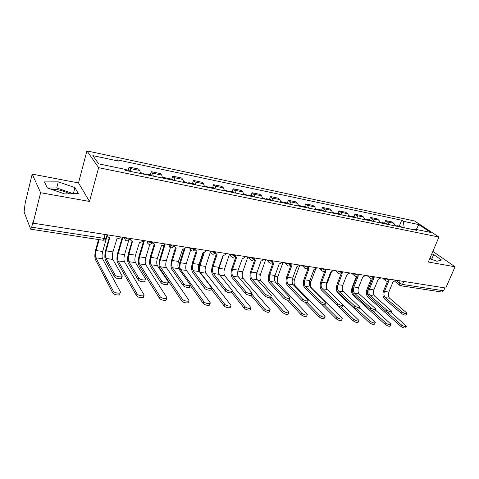<?xml version="1.0" encoding="UTF-8"?>
<svg xmlns="http://www.w3.org/2000/svg" width="479" height="479" viewBox="0 0 479 479"><rect width="100%" height="100%" fill="white"/><g stroke="black" fill="none" stroke-linecap="round" stroke-linejoin="round"><path stroke-width="0.72" d="M50.96 189.199L57.648 189.732C62.342 190.642 66.264 192.001 69.419 193.815M32.195 174.111L40.619 192.714L33.075 223.16L445.751 288.035L455.05 266.791L428.328 262.019L438.944 237.057L414.545 220.993L86.927 150.897L78.508 182.924L32.195 174.111L25.195 202.976L24.07 211.963L30.674 229.184L31.674 227.196L104.003 238.362C105.799 238.566 106.572 238.314 106.314 237.596L107.104 234.794M40.619 192.714L89.507 201.455L98.614 167.686L438.944 237.057M33.075 223.16L32.829 222.531L31.674 227.196M455.05 266.791L432.842 251.403M444.853 287.897L443.596 290.771L441.824 292.04L400.773 285.765L402.51 284.43L443.596 290.771M395.409 225.956L393.894 223.322L391.84 221.909L385.565 220.597L387.601 222.017L389.11 224.663M384.571 223.088L385.565 220.597M380.398 222.867L378.907 220.208L376.895 218.789L370.453 217.442L372.446 218.867L373.919 221.537M369.459 219.969L370.453 217.442M364.968 219.693L363.519 217.011L361.543 215.58L354.921 214.197L356.879 215.628L358.316 218.322M353.933 216.765L354.921 214.197M349.113 216.43L347.706 213.718L345.766 212.287L338.964 210.868L340.88 212.299L342.275 215.023M337.982 213.472L338.964 210.868M332.815 213.077L331.444 210.341L329.558 208.904L322.559 207.443L324.427 208.88L325.78 211.628M321.577 210.089L322.559 207.443M316.05 209.622L314.727 206.862L312.883 205.419L305.686 203.916L307.512 205.365L308.817 208.137M304.716 206.611L305.686 203.916M298.806 206.072L297.525 203.288L295.735 201.839L288.328 200.294L290.1 201.743L291.358 204.539M287.364 203.024L288.328 200.294M281.053 202.419L279.82 199.605L278.083 198.156L270.461 196.564L272.174 198.019L273.383 200.839M269.503 199.342L270.461 196.564M262.767 198.659L261.594 195.815L259.917 194.36L252.068 192.726L253.72 194.181L254.87 197.031M251.116 195.546L252.068 192.726M243.937 194.779L242.817 191.911L241.206 190.456L233.117 188.768L234.704 190.229L235.794 193.103M232.171 191.636L233.117 188.768M224.519 190.786L223.465 187.888L221.921 186.427L213.586 184.69L215.101 186.151L216.131 189.055M212.652 187.606L213.586 184.69M204.503 186.666L203.515 183.744L202.042 182.277L193.45 180.481L194.887 181.948L195.845 184.882M192.522 183.451L193.45 180.481M183.852 182.415L182.936 179.463L181.541 177.996L172.674 176.146L174.033 177.613L174.919 180.577M171.763 179.17L172.674 176.146M162.537 178.026L161.698 175.051L160.387 173.584L151.232 171.668L152.508 173.135L153.316 176.128M150.334 174.745L151.232 171.668M140.527 173.494L139.772 170.488L138.551 169.021L129.096 167.045L130.276 168.512L130.995 171.536M128.21 170.177L129.096 167.045M404.222 227.77L403.288 221.298L418.742 224.567L430.669 232.441L415.024 229.207L413.988 229.782M403.288 221.298L401.689 220.22L117.223 159.866L118.091 160.98L92.842 155.639L98.644 163.86L124.528 169.207L125.462 170.398L416.712 230.345L415.024 229.207M86.927 150.897L98.614 167.686M429.723 258.744L436.962 261.265L441.506 260.013L433.657 254.535L431.789 253.882M78.508 182.924L89.507 201.455M47.331 187.948L64.653 193.917L78.364 193.618L74.916 187.6L58.282 181.858L44.421 181.912L47.331 187.948M399.288 226.13L401.689 220.22M118.091 160.98L117.996 167.854M418.742 224.567L416.341 229.477M433.142 259.935L429.902 258.313M431.771 258.965L433.657 254.535M73.359 193.726L56.738 187.954L47.684 188.067M56.738 187.954L58.282 181.858M73.329 193.672L74.916 187.6M406.881 313.613L406.426 314.679C405.731 315.505 404.072 315.092 401.444 313.446L402.061 311.991C404.689 313.631 406.354 314.044 407.048 313.23L389.655 298.231C388.241 296.705 387.972 294.645 388.84 292.058L393.121 281.706L395.882 280.197M387.487 281.281L383.619 290.699C382.446 294.19 382.805 296.968 384.685 299.034L401.444 313.446M388.409 280.963L388.75 281.029L384.475 291.424C383.601 294.022 383.871 296.088 385.272 297.621L402.061 311.991M406.27 326.546L405.821 327.594C405.114 328.462 403.444 328.055 400.821 326.373L401.438 324.924C404.066 326.606 405.731 327.013 406.443 326.145L391.181 312.542M398.456 226.585L397.444 225.747L396.57 225.849M401.827 227.28L400.815 226.441L397.444 225.747M368.98 296.267L368.567 295.902C367.255 294.423 367.016 292.418 367.848 289.903L372.291 278.898M396.857 226.256L395.235 225.292M371.225 278.838L367.046 289.202C365.932 292.585 366.249 295.28 368.016 297.273L400.821 326.373M401.438 324.924L386.888 312.074M391.559 311.637L391.115 312.697C390.409 313.571 388.714 313.158 386.032 311.476L386.649 309.997C389.331 311.679 391.026 312.092 391.732 311.224L374.656 296.13C373.273 294.585 373.015 292.507 373.883 289.879L378.153 279.383L380.967 277.85M372.446 278.868L368.561 288.496C367.393 292.034 367.728 294.848 369.578 296.938L386.032 311.476M373.177 278.568L373.662 278.682L369.399 289.226C368.531 291.861 368.782 293.95 370.159 295.501L386.649 309.997M375.799 309.608L375.368 310.655C374.65 311.578 372.919 311.176 370.189 309.446L370.806 307.949C373.536 309.674 375.267 310.075 375.985 309.159L359.256 293.974C357.903 292.412 357.657 290.304 358.526 287.645L362.777 276.994L365.645 275.443M357.011 276.359L353.095 286.238C351.927 289.825 352.245 292.675 354.053 294.783L370.189 309.446M357.538 276.096L358.166 276.275L353.915 286.975C353.047 289.645 353.286 291.759 354.634 293.322L370.806 307.949M390.894 324.75L390.457 325.78C389.732 326.702 388.038 326.301 385.361 324.576L385.978 323.103C388.655 324.828 390.355 325.229 391.074 324.313L375.578 310.147M383.607 223.531L382.613 222.687L381.709 222.813M387.068 224.244L386.068 223.4L382.613 222.687M381.967 223.19L380.224 222.196M356.424 276.485L352.239 287.047C351.125 290.478 351.43 293.202 353.155 295.22L385.361 324.576M385.978 323.103L372.255 310.655M375.081 322.894L374.662 323.912C373.925 324.894 372.195 324.499 369.465 322.732L370.081 321.235C372.812 323.002 374.542 323.397 375.279 322.421L359.537 307.65M368.351 220.388L367.381 219.544L366.447 219.699M371.908 221.118L370.932 220.274L367.381 219.544M366.669 220.041L364.806 219.011M336.569 286.472C336.084 289.388 336.527 291.603 337.905 293.106L369.465 322.732M370.081 321.235L356.873 308.901M359.591 307.518L359.172 308.548C358.442 309.53 356.681 309.135 353.897 307.362L354.508 305.836C357.292 307.608 359.052 308.009 359.789 307.033L343.431 291.753C342.108 290.178 341.874 288.047 342.742 285.346L346.982 274.533L349.904 272.97M341.162 273.731L337.204 283.915C336.036 287.556 336.336 290.442 338.102 292.567L353.897 307.362M341.467 273.551L342.24 273.796L338.006 284.658C337.138 287.364 337.366 289.508 338.683 291.088L354.508 305.836M342.916 305.368L342.515 306.386C341.766 307.422 339.97 307.033 337.126 305.213L337.737 303.668C340.581 305.482 342.377 305.877 343.12 304.842L327.163 289.472C325.87 287.885 325.66 285.724 326.522 282.981L330.744 272.012L333.719 270.425M324.9 270.958L320.87 281.526C319.703 285.221 319.984 288.142 321.702 290.286L337.126 305.213M324.954 270.922L325.864 271.252L321.654 282.275C320.792 285.023 320.996 287.196 322.277 288.789L337.737 303.668M325.75 303.153L325.361 304.153C324.6 305.255 322.768 304.872 319.864 303.003L320.469 301.435C323.373 303.297 325.205 303.68 325.971 302.59L310.434 287.125C309.177 285.526 308.985 283.334 309.847 280.556L314.038 269.414L317.08 267.809M308.099 268.3L304.075 279.071C302.914 282.82 303.165 285.777 304.842 287.945L319.864 303.003M307.973 268.204L309.027 268.635L304.842 279.826C303.973 282.616 304.165 284.813 305.41 286.424L320.469 301.435M358.819 320.99L358.412 321.99C357.663 323.032 355.897 322.642 353.119 320.828L353.73 319.313C356.514 321.122 358.28 321.511 359.028 320.481L343.144 305.135M352.682 217.167L351.73 216.31L350.766 216.502M356.34 217.915L355.382 217.065L351.73 216.31M326.636 288.777L326.846 283.963L331.426 272.048M350.951 216.807L349.999 215.957L348.957 215.742M321.738 290.316L353.119 320.828M353.73 319.313L340.904 306.955M342.084 319.032L341.695 320.014C340.928 321.116 339.126 320.732 336.288 318.87L336.899 317.332C339.737 319.188 341.539 319.571 342.305 318.475L311.494 287.933C310.29 286.4 310.105 284.304 310.931 281.658L315.625 269.198M336.575 213.85L335.641 212.993L334.647 213.221M340.329 214.622L339.395 213.766L335.641 212.993M334.791 213.484L333.863 212.622L332.666 212.377M321.499 304.069L336.288 318.87M336.899 317.332L324.355 304.842M324.858 317.014L324.481 317.972C323.702 319.14 321.864 318.769 318.966 316.859L319.571 315.296C322.469 317.2 324.313 317.577 325.091 316.415L295.1 285.64C293.932 284.095 293.759 281.975 294.579 279.287L299.632 265.611M320.014 210.437L319.104 209.58L318.074 209.856M323.876 211.233L322.966 210.377L319.104 209.58M318.182 210.059L317.278 209.203L315.912 208.922M304.901 302.267L318.966 316.859M319.571 315.296L307.219 302.548M308.075 300.872L307.704 301.854C306.919 303.021 305.051 302.644 302.087 300.728L302.686 299.136C305.656 301.046 307.524 301.423 308.302 300.267L293.226 284.712C292.01 283.095 291.831 280.88 292.693 278.06L296.86 266.743L299.962 265.115M290.789 265.629L286.795 276.545C285.64 280.353 285.867 283.346 287.49 285.538L302.087 300.728M290.502 265.396L291.699 265.941L287.538 277.305C286.682 280.137 286.849 282.365 288.059 283.987L302.686 299.136M307.117 314.931L306.758 315.871C305.961 317.11 304.081 316.745 301.123 314.781L301.722 313.194C304.686 315.152 306.566 315.517 307.362 314.29L278.245 283.287C277.113 281.724 276.958 279.58 277.778 276.856L282.993 262.45M302.979 206.934L302.093 206.066L301.028 206.407M306.949 207.748L306.063 206.886L302.093 206.066M301.093 206.545L300.213 205.677L298.668 205.359M287.586 300.189L301.123 314.781M301.722 313.194L289.442 300.016M289.867 298.519L289.508 299.483C288.711 300.716 286.795 300.351 283.772 298.387L284.364 296.764C287.394 298.722 289.31 299.094 290.106 297.866L275.521 282.227C274.341 280.598 274.18 278.347 275.042 275.485L279.179 263.995L282.347 262.348M272.97 262.881L269.018 273.946C267.863 277.814 268.066 280.85 269.635 283.053L283.772 298.387M272.521 262.492L273.868 263.169L269.737 274.712C268.881 277.592 269.03 279.844 270.198 281.484L284.364 296.764M288.837 312.787L288.496 313.703C287.681 315.014 285.759 314.661 282.736 312.643L283.334 311.033C286.358 313.038 288.28 313.398 289.094 312.092L260.923 280.868C259.828 279.293 259.69 277.119 260.51 274.353L265.683 259.726M285.448 203.324L284.592 202.455L283.478 202.868M289.538 204.168L288.675 203.3L284.592 202.455M283.502 202.922L282.652 202.054L280.922 201.701M269.611 297.884L282.736 312.643M283.334 311.033L270.779 296.986M271.096 296.094L270.755 297.04C269.934 298.339 267.983 297.986 264.887 295.968L265.48 294.322C268.575 296.333 270.533 296.693 271.348 295.399L257.289 279.67C256.151 278.024 256.014 275.748 256.87 272.838L260.977 261.163L264.21 259.498M254.63 260.049L250.715 271.276C249.565 275.197 249.745 278.275 251.247 280.502L264.887 295.968M254.008 259.486L255.505 260.313L251.409 272.042C250.553 274.964 250.685 277.251 251.81 278.904L265.48 294.322M270 310.578L269.671 311.47C268.839 312.853 266.875 312.512 263.779 310.44L264.372 308.799C267.468 310.865 269.438 311.206 270.27 309.835L243.104 278.377C242.051 276.79 241.931 274.587 242.745 271.779L247.877 256.93M267.396 199.611L266.569 198.737L265.444 199.204M271.611 200.479L270.773 199.605L266.569 198.737M265.396 199.198L264.576 198.324L262.648 197.929M250.954 295.339L263.779 310.44M264.372 308.799L251.643 293.89M251.744 293.597L251.421 294.513C252.403 296.202 246.757 295.232 245.416 293.477L246.002 291.801C247.344 293.555 252.99 294.531 252.008 292.849L238.512 277.042C237.422 275.377 237.303 273.066 238.153 270.114L242.41 258.277C243.733 258.379 244.775 257.804 245.529 256.558M235.734 257.127L231.86 268.515C230.716 272.503 230.866 275.623 232.309 277.868L245.416 293.477M234.932 256.373L236.59 257.373L232.531 269.294C231.674 272.264 231.788 274.581 232.866 276.245L246.002 291.801M250.571 308.296L250.26 309.159C251.23 310.919 245.571 309.997 244.23 308.171L244.817 306.5C246.158 308.32 251.822 309.248 250.852 307.5L224.765 275.814C223.759 274.216 223.663 271.988 224.471 269.132L229.465 254.313M248.811 195.785L248.014 194.905L246.913 195.396M253.146 196.677L252.343 195.797L248.014 194.905M218.478 272.755L218.981 268.336L223.34 255.301M246.751 195.36L245.955 194.48L243.823 194.043M231.519 292.435L244.23 308.171M244.817 306.5L232.064 290.801M231.782 291.016L231.477 291.915C232.537 293.675 226.627 292.717 225.322 290.903L225.902 289.202C227.208 291.004 233.123 291.974 232.058 290.214L219.16 274.323C218.119 272.647 218.023 270.306 218.873 267.306L223.088 255.271C224.459 255.379 225.519 254.798 226.28 253.535M216.263 254.115L212.436 265.677C211.299 269.725 211.419 272.886 212.79 275.162L225.322 290.903M215.275 253.134L217.089 254.343L213.071 266.462C212.227 269.473 212.317 271.827 213.341 273.509L225.902 289.202M230.525 305.937L230.237 306.782C231.291 308.614 225.358 307.71 224.058 305.824L224.639 304.129C225.944 306.003 231.878 306.919 230.818 305.087L205.892 273.18C204.934 271.563 204.856 269.306 205.659 266.408L210.377 252.044M229.657 191.839L228.89 190.959L227.824 191.462M234.123 192.762L233.357 191.881L228.89 190.959M224.639 304.129L200.216 272.389C199.276 270.767 199.204 268.497 200.006 265.588L204.407 252.092M227.531 191.402L226.777 190.522L224.423 190.037M203.527 252.205L199.42 264.833L198.683 270.407M211.029 288.795L224.058 305.824M211.179 288.352L210.886 289.226C212.041 291.064 205.838 290.118 204.581 288.25L205.156 286.514C206.419 288.376 212.622 289.334 211.467 287.502L199.21 271.527C198.222 269.833 198.15 267.462 198.995 264.408L203.174 252.176C204.581 252.289 205.671 251.703 206.431 250.415M196.192 251.014L192.408 262.749C191.283 266.869 191.366 270.072 192.666 272.365L204.581 288.25M195.007 249.757L196.989 251.218L193.013 263.54C192.175 266.605 192.241 268.988 193.211 270.689L205.156 286.514M209.838 303.506L209.562 304.321C210.712 306.237 204.485 305.345 203.234 303.405L203.809 301.674C205.066 303.614 211.293 304.512 210.143 302.602L186.451 270.461C185.547 268.833 185.493 266.546 186.295 263.6L191.085 248.589M209.91 187.78L209.185 186.894L208.155 187.415M214.52 188.726L213.784 187.84L209.185 186.894M203.809 301.674L180.613 269.647C179.721 268.012 179.673 265.713 180.469 262.761L185.05 248.308M207.718 187.325L207 186.439L204.413 185.906M184.074 248.841L179.912 262.001C179.08 264.839 178.924 267.432 179.451 269.773M190.229 285.34L203.234 303.405M189.906 285.598L189.63 286.448C190.882 288.37 184.367 287.436 183.158 285.508L183.726 283.742C184.936 285.664 191.45 286.61 190.199 284.694L178.637 268.641C177.709 266.929 177.661 264.528 178.493 261.426L182.637 248.984C184.086 249.098 185.193 248.505 185.966 247.194M175.482 247.805L171.757 259.732C170.638 263.917 170.686 267.162 171.907 269.479L183.158 285.508M174.105 246.212L176.248 247.99L172.326 260.528C171.494 263.642 171.536 266.061 172.446 267.773L183.726 283.742M188.475 300.992L188.217 301.776C189.462 303.782 182.924 302.908 181.721 300.902L182.289 299.141C183.493 301.141 190.031 302.021 188.786 300.028L166.429 267.665C165.572 266.019 165.542 263.701 166.339 260.714L170.991 245.727M189.546 183.583L188.858 182.697L187.864 183.241M194.3 184.565L193.606 183.679L188.858 182.697M182.289 299.141L160.405 266.827C159.567 265.174 159.549 262.845 160.339 259.846L165.231 243.937M187.289 183.122L186.606 182.23L183.774 181.649M164.219 244.733L159.812 259.079C158.747 263.115 158.777 266.24 159.896 268.474L181.721 300.902M167.925 282.748L167.668 283.58C169.021 285.58 162.171 284.658 161.022 282.676L161.585 280.88C162.734 282.855 169.584 283.79 168.225 281.79L157.405 265.665C156.537 263.935 156.519 261.498 157.346 258.343L161.435 245.691C162.932 245.811 164.069 245.206 164.842 243.871M154.112 244.5L150.448 256.618C149.334 260.869 149.346 264.168 150.484 266.504L161.022 282.676M152.735 243.206L152.388 242.799M152.561 242.578L154.849 244.661L150.981 257.421C150.155 260.588 150.167 263.037 151.011 264.767L161.585 280.88M166.399 298.393L166.159 299.153C167.506 301.237 160.633 300.387 159.489 298.315L160.046 296.525C161.195 298.591 168.069 299.447 166.722 297.369L145.784 264.785C144.993 263.121 144.987 260.774 145.778 257.732L149.759 244.5M168.536 179.26L167.889 178.368L166.937 178.93M173.44 180.272L172.787 179.38L167.889 178.368M160.046 296.525L139.575 263.917C138.802 262.247 138.802 259.887 139.593 256.84L144.413 240.662M166.207 178.781L165.566 177.889L162.471 177.248M143.718 240.554L139.096 256.067C138.042 260.169 138.036 263.342 139.078 265.588L159.489 298.315M144.963 280.616C146.4 282.682 139.287 281.808 138.15 279.772L138.7 277.94C139.838 279.97 146.957 280.856 145.514 278.802L135.485 262.594C134.683 260.845 134.695 258.373 135.515 255.163L139.551 242.284C141.095 242.41 142.257 241.799 143.035 240.446M132.054 241.081L128.444 253.403C127.342 257.726 127.318 261.073 128.366 263.432L138.138 279.742M130.336 238.823C130.462 240.117 131.192 240.907 132.527 241.194L128.941 254.205C128.121 257.433 128.103 259.917 128.881 261.666L138.682 277.916M143.359 296.441C144.79 298.591 137.647 297.8 136.515 295.669L137.066 293.849C138.197 295.968 145.347 296.77 143.91 294.627L124.498 261.809C123.768 260.133 123.792 257.75 124.57 254.66L128.647 240.668M146.843 174.799L146.245 173.901L145.335 174.488M151.909 175.841L151.298 174.943L146.245 173.901M136.515 295.669L137.066 293.849L118.097 260.917C117.385 259.235 117.415 256.84 118.193 253.738L122.935 237.285M144.436 174.302L143.844 173.404L140.473 172.709M122.283 237.183L117.738 252.96C116.69 257.127 116.648 260.348 117.606 262.618L136.497 295.645M121.522 277.616C122.846 279.658 115.702 278.844 114.511 276.808L115.056 274.946C116.241 276.976 123.39 277.796 122.067 275.766L112.84 259.414C112.11 257.654 112.152 255.145 112.966 251.882L116.942 238.77C118.535 238.901 119.72 238.279 120.51 236.901M109.26 237.542L105.721 250.08C104.632 254.481 104.56 257.876 105.512 260.259L114.457 276.712M107.404 234.842C107.374 236.357 108.14 237.285 109.685 237.644L106.17 250.894C105.362 254.169 105.314 256.696 106.021 258.462L114.996 274.85M119.81 293.705C121.127 295.83 113.954 295.106 112.769 292.98L113.307 291.124C114.499 293.238 121.672 293.974 120.355 291.861L102.536 258.744C101.871 257.049 101.925 254.63 102.698 251.493L107.38 234.842M129.671 171.26L129.108 170.362L124.732 169.458M113.254 291.022L95.932 257.822C95.285 256.121 95.345 253.696 96.117 250.541L99.147 239.656M98.536 239.56L95.698 249.757C94.668 253.996 94.585 257.259 95.447 259.552L112.709 292.879M130.037 239.093C127.258 241.937 125.384 241.41 124.42 237.524L128.109 239.159C129.803 239.362 130.528 239.123 130.276 238.44M146.999 241.069L150.657 242.691C152.292 242.883 152.963 242.637 152.669 241.961M168.859 244.506L172.482 246.104C174.033 246.29 174.661 246.05 174.368 245.398L174.374 245.374M190.031 247.835L193.618 249.409C195.073 249.589 195.666 249.361 195.396 248.745L195.414 248.679M210.538 251.056L214.095 252.613C215.46 252.78 216.023 252.571 215.772 251.984L215.807 251.888M230.423 254.181L233.944 255.72C235.225 255.876 235.758 255.678 235.53 255.127L235.578 254.996M249.703 257.217L253.193 258.732C254.397 258.882 254.9 258.696 254.696 258.175L254.75 258.007M268.414 260.157L271.874 261.654L273.365 260.935M286.574 263.013L290.005 264.486L291.43 263.773M304.213 265.785L307.614 267.24L308.979 266.534M321.349 268.479L324.72 269.916L326.031 269.216M338.006 271.096L341.341 272.521L342.605 271.821M354.203 273.641L357.508 275.048L358.729 274.353M369.956 276.12L373.237 277.509L374.41 276.82M385.29 278.533L388.535 279.904L389.666 279.221M395.828 280.287L399.258 283.041L402.51 284.43L403.761 281.436M400.157 280.868L399.258 283.041L399.318 284.969L400.773 285.765M152.508 173.135L161.698 175.051M174.033 177.613L182.936 179.463M194.887 181.948L203.515 183.744M215.101 186.151L223.465 187.888M234.704 190.229L242.817 191.911M253.72 194.181L261.594 195.815M272.174 198.019L279.82 199.605M290.1 201.743L297.525 203.288M307.512 205.365L314.727 206.862M324.427 208.88L331.444 210.341M340.88 212.299L347.706 213.718M356.879 215.628L363.519 217.011M372.446 218.867L378.907 220.208M387.601 222.017L393.894 223.322M130.276 168.512L139.772 170.488M385.236 278.521L385.308 280.419L385.799 280.868M369.908 276.114L369.962 277.976L370.501 278.491M354.155 273.635L354.191 275.461L354.777 276.048M337.958 271.09L337.97 272.856L338.617 273.533M321.301 268.474L321.289 270.168L321.996 270.946M304.165 265.779L304.129 267.39L304.895 268.288M286.532 263.007L286.466 264.504L287.292 265.552M268.372 260.151L268.276 261.516L269.168 262.731M249.661 257.211L249.547 258.415L250.499 259.822M230.381 254.175L230.249 255.199L231.249 256.828M210.497 251.05L210.371 251.852L211.407 253.732M189.989 247.829L190.935 250.541M168.824 244.5L169.8 247.248M152.466 242.625C149.735 245.404 147.903 244.883 146.963 241.069L147.981 243.841M124.384 237.512L125.426 240.32M105.087 234.482L104.003 238.362L102.805 240.213C104.308 240.338 105.392 239.692 106.063 238.279M399.773 285.37L394.81 281.335M388.84 292.058L384.475 291.424M389.655 298.231L385.272 297.621M373.883 289.879L369.399 289.226M374.656 296.13L370.159 295.501M358.526 287.645L353.915 286.975M359.256 293.974L354.634 293.322M342.742 285.346L338.006 284.658M343.431 291.753L338.683 291.088M326.522 282.981L321.654 282.275M327.163 289.472L322.277 288.789M309.847 280.556L304.842 279.826M310.434 287.125L305.41 286.424M326.241 283.873L326.846 283.963M309.566 281.46L310.931 281.658M292.412 278.976L294.579 279.287M293.98 285.484L295.1 285.64M292.693 278.06L287.538 277.305M293.226 284.712L288.059 283.987M274.76 276.419L277.778 276.856M276.251 283.005L278.245 283.287M275.042 275.485L269.737 274.712M275.521 282.227L270.198 281.484M256.588 273.784L260.51 274.353M257.995 280.454L260.923 280.868M256.87 272.838L251.409 272.042M257.289 279.67L251.81 278.904M237.877 271.072L242.745 271.779M239.189 277.832L243.104 278.377M238.153 270.114L232.531 269.294M238.512 277.042L232.866 276.245M218.981 268.336L224.471 269.132M219.807 275.126L224.765 275.814M218.873 267.306L213.071 266.462M219.16 274.323L213.341 273.509M200.006 265.588L205.659 266.408M200.216 272.389L205.892 273.18M198.995 264.408L193.013 263.54M199.21 271.527L193.211 270.689M180.469 262.761L186.295 263.6M180.613 269.647L186.451 270.461M178.493 261.426L172.326 260.528M178.637 268.641L172.446 267.773M160.339 259.846L166.339 260.714M160.405 266.827L166.429 267.665M157.346 258.343L150.981 257.421M157.405 265.665L151.011 264.767M139.593 256.84L145.778 257.732M139.575 263.917L145.784 264.785M135.515 255.163L128.941 254.205M135.485 262.594L128.881 261.666M118.193 253.738L124.57 254.66M118.097 260.917L124.498 261.809M112.966 251.882L106.17 250.894M112.84 259.414L106.021 258.462M96.117 250.541L102.698 251.493M95.932 257.822L102.536 258.744M382.464 278.083L385.308 280.419C386.858 281.724 388.224 281.538 389.403 279.874M367.249 275.694L369.962 277.976C371.524 279.365 372.919 279.203 374.147 277.479M351.622 273.24L354.191 275.461C355.765 276.946 357.19 276.796 358.472 275.018M335.569 270.713L337.97 272.856C339.557 274.455 341.018 274.329 342.353 272.491M319.068 268.12L321.289 270.168C322.876 271.892 324.379 271.803 325.78 269.887M302.099 265.45L304.129 267.39C305.716 269.258 307.249 269.198 308.733 267.21M284.646 262.708L286.466 264.504C288.035 266.54 289.615 266.522 291.19 264.45M266.695 259.887L268.276 261.516C269.827 263.743 271.443 263.773 273.132 261.612M248.212 256.983L249.547 258.415C251.056 260.851 252.714 260.947 254.523 258.69M229.184 253.99L230.249 255.199C231.704 257.87 233.405 258.031 235.357 255.672M209.574 250.906L210.371 251.852C211.736 254.792 213.478 255.026 215.592 252.565M189.361 247.727L189.882 248.385C191.133 251.601 192.911 251.924 195.21 249.355M168.5 244.452L168.752 244.787C169.865 248.302 171.674 248.721 174.176 246.05M102.805 240.213L30.674 229.184M138.15 279.772L138.7 277.94M114.511 276.808L115.056 274.946M112.769 292.98L113.307 291.124"/></g></svg>
